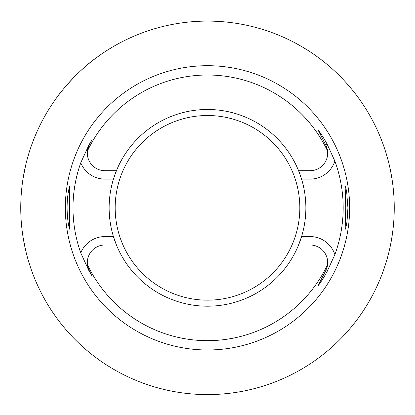 <?xml version="1.0" encoding="UTF-8"?>
<svg xmlns="http://www.w3.org/2000/svg" width="415" height="415" viewBox="0 0 415 415"><rect width="100%" height="100%" fill="white"/><g stroke="black" fill="none" stroke-linecap="round" stroke-linejoin="round"><path stroke-width="0.62" d="M25.58 250.048L23.157 237.722M23.152 177.978L25.58 165.632M57.161 97.053C57.223 96.394 76.121 71.857 96.711 57.503M386.982 156.258C386.941 155.916 392.938 175.633 394.006 198.329M394.006 217.351C392.943 240.02 386.941 259.754 386.982 259.427M394.25 207.842A186.75 186.75 0 0 1 114.125 369.573A186.75 186.75 0 0 1 114.125 46.112A186.75 186.75 0 0 1 394.25 207.842M349.643 207.842A142.143 142.143 0 0 0 136.426 84.738A142.143 142.143 0 0 0 136.426 330.942A142.143 142.143 0 0 0 349.643 207.842M87.441 151.029A132.821 132.821 0 0 1 327.56 151.029A17.575 17.575 0 0 1 310.109 170.69L298.577 170.69A98.365 98.365 0 0 1 301.57 179.104L298.577 170.69A98.365 98.365 0 0 0 116.423 170.69L113.43 179.104A98.365 98.365 0 0 1 116.423 170.69L104.891 170.69A17.575 17.575 0 0 1 87.441 151.029C87.249 150.463 87.845 148.503 89.23 145.136L91.902 139.891L89.23 145.136L88.924 144.98L91.902 139.891M104.891 244.99L116.423 244.99A98.365 98.365 0 0 1 113.43 236.576L116.423 244.99A98.365 98.365 0 0 0 298.577 244.99L301.57 236.576A98.365 98.365 0 0 1 298.577 244.99L310.109 244.99A17.575 17.575 0 0 1 327.56 264.651A132.821 132.821 0 0 1 87.441 264.651A17.575 17.575 0 0 1 104.891 244.99L104.891 236.576A25.989 25.989 0 0 0 80.764 252.906A134.507 134.507 0 0 1 80.764 162.779L88.924 144.98M80.764 162.779A25.989 25.989 0 0 0 104.891 179.104L113.43 179.104A98.365 98.365 0 0 0 113.43 236.576L104.891 236.576M334.858 254.628A25.989 25.989 0 0 0 310.109 236.576L301.57 236.576A98.365 98.365 0 0 0 301.57 179.104L310.109 179.104A25.989 25.989 0 0 0 334.858 161.051A135.679 135.679 0 0 1 334.858 254.628L327.233 271.291C323.825 277.583 320.712 282.48 317.9 285.982L325.77 270.544L317.9 285.982M347.065 221.029L347.91 207.842L346.701 192.218C346.006 188.374 345.498 186.413 345.166 186.34L345.757 207.842L345.166 229.345C345.607 229.184 346.24 226.408 347.065 221.029M91.902 275.788L89.23 270.544L91.902 275.788L88.924 270.699L80.764 252.906M87.441 264.651C87.249 265.216 87.845 267.177 89.23 270.544L88.924 270.699M327.56 264.651C327.751 265.216 327.155 267.177 325.77 270.544L327.233 271.291M317.9 129.698L325.77 145.136L317.9 129.698C319.815 131.84 324.717 139.456 327.233 144.389L334.858 161.051M327.56 151.029C327.751 150.463 327.155 148.503 325.77 145.136L327.233 144.389M67.936 221.029C68.76 226.408 69.393 229.179 69.834 229.339C69.414 230.673 69.414 185.012 69.834 186.34C69.502 186.418 68.989 188.379 68.299 192.218C66.851 201.265 66.732 210.872 67.936 221.029M207.5 115.515A92.322 92.322 0 0 0 127.545 254.001A92.322 92.322 0 0 0 287.455 254.001A92.322 92.322 0 0 0 207.5 115.515M104.891 179.104L104.891 170.69M310.109 236.576L310.109 244.99M310.109 170.69L310.109 179.104"/></g></svg>
